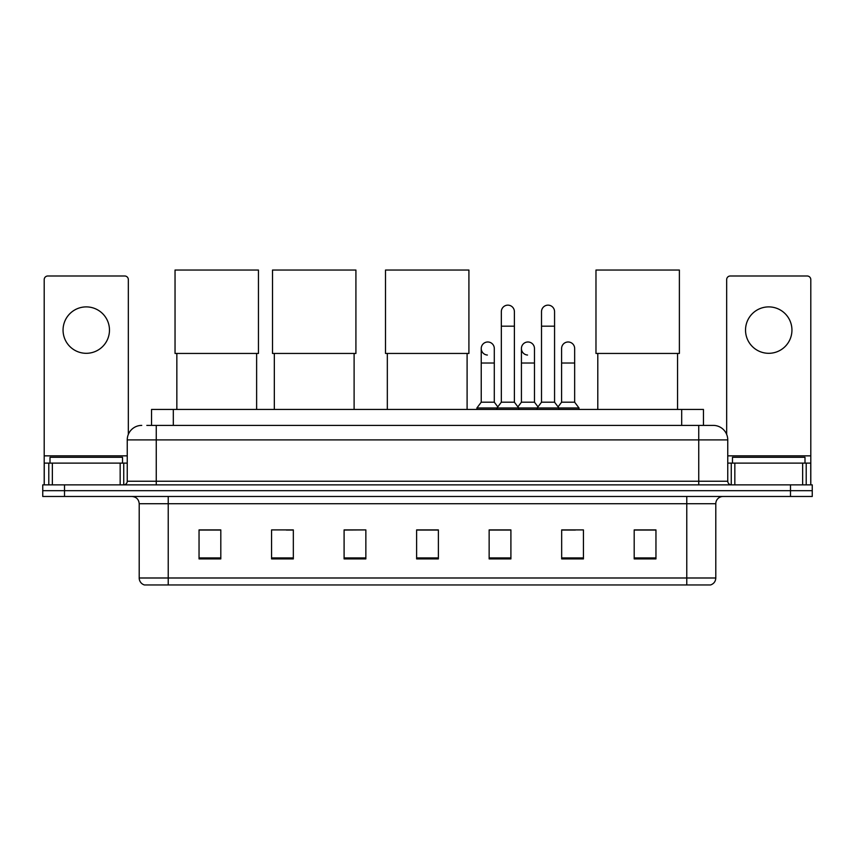 <?xml version="1.0" encoding="UTF-8"?>
<svg xmlns="http://www.w3.org/2000/svg" width="855" height="855" viewBox="0 0 855 855"><rect width="100%" height="100%" fill="white"/><g stroke="black" fill="none" stroke-linecap="round" stroke-linejoin="round"><path stroke-width="1.28" d="M151.549 425.395L151.549 409.438L703.451 409.438L703.451 425.395M147.156 425.395L713.252 425.395A14.503 14.503 0 0 1 727.755 439.898L727.755 481.237C727.947 483.428 729.165 484.635 731.388 484.871M146.825 425.395L156.251 425.395L156.251 439.898L127.245 439.898L127.245 481.237A3.623 3.623 0 0 1 123.612 484.871M141.748 425.395A14.503 14.503 0 0 0 127.245 439.898M64.51 484.871L42.75 484.871L42.75 490.674L64.51 490.674L42.75 490.674L42.75 496.477L64.51 496.477L64.51 490.674L790.49 490.674L64.51 490.674L64.51 484.871L790.49 484.871L790.49 490.674L812.25 490.674L790.49 490.674L790.49 496.477L64.51 496.477M790.49 496.477L812.25 496.477L812.25 484.871L790.49 484.871M727.755 439.898L698.749 439.898L698.749 425.395L713.252 425.395M715.795 577.991C715.592 581.464 713.85 583.783 710.569 584.959L686.779 584.959L686.779 577.991L715.795 577.991L715.795 503.723A7.257 7.257 0 0 1 723.041 496.477M686.779 584.959L144.431 584.959A7.257 7.257 0 0 1 139.205 577.991L139.205 503.723C138.777 499.32 136.362 496.905 131.959 496.477M655.956 558.914L655.956 529.908L634.196 529.908L634.196 558.914L655.956 558.914M583.431 558.914L583.431 529.908L561.671 529.908L561.671 558.914L583.431 558.914M510.905 558.914L510.905 529.908L489.146 529.908L489.146 558.914L510.905 558.914M220.804 558.914L220.804 529.908L199.044 529.908L199.044 558.914L220.804 558.914M293.329 558.914L293.329 529.908L271.569 529.908L271.569 558.914L293.329 558.914M365.855 558.914L365.855 529.908L344.095 529.908L344.095 558.914L365.855 558.914M438.38 558.914L438.38 529.908L416.62 529.908L416.62 558.914L438.38 558.914M561.671 530.057L575.383 530.057M365.855 529.908L344.095 530.057L365.855 529.908M286.297 530.057L293.329 530.057M500.603 530.057L495.024 530.057M438.38 530.057L416.62 530.057M220.804 530.057L199.044 530.057M510.905 530.057L489.146 530.057M655.956 530.057L634.196 530.057M122.532 463.111L122.532 457.307L50.007 457.307L50.007 463.111M86.27 306.892A23.213 23.213 0 0 0 63.056 330.094A23.213 23.213 0 0 0 86.27 353.307A23.213 23.213 0 0 0 109.472 330.094A23.213 23.213 0 0 0 86.27 306.892M120.17 484.871L120.17 463.111L52.358 463.111L52.358 484.871M128.335 434.393L128.335 279.617A3.623 3.623 0 0 0 124.702 275.994L47.827 275.994A3.623 3.623 0 0 0 44.204 279.617L44.204 463.111L52.358 463.111M120.17 463.111L127.245 463.111M44.204 484.871L44.204 463.111M176.846 353.446L176.846 409.438M256.628 353.446L256.628 409.438M175.04 270.041L258.445 270.041L258.445 353.446L175.04 353.446L175.04 270.041M274.327 353.446L274.327 409.438M354.109 353.446L354.109 409.438M272.51 270.041L355.915 270.041L355.915 353.446L272.51 353.446L272.51 270.041M387.326 353.446L387.326 409.438M467.097 353.446L467.097 409.438M385.509 270.041L468.914 270.041L468.914 353.446L385.509 353.446L385.509 270.041M597.795 353.446L597.795 409.438M677.566 353.446L677.566 409.438M595.978 270.041L679.383 270.041L679.383 353.446L595.978 353.446L595.978 270.041M501.329 326.183L514.389 326.183L514.389 402.192L501.329 402.192L501.329 311.68A6.53 6.53 0 0 1 508.265 305.16A6.53 6.53 0 0 1 514.389 311.68A6.53 6.53 0 0 0 508.265 305.16M501.329 402.192L496.979 407.995L496.979 409.438M514.389 402.192L518.739 407.995L476.887 407.995L476.887 409.438M541.514 402.192L541.514 326.183L554.564 326.183L554.564 402.192L541.514 402.192L537.164 407.995L518.739 407.995L518.739 409.438M541.514 326.183L541.514 311.68A6.53 6.53 0 0 1 548.45 305.16A6.53 6.53 0 0 1 554.564 311.68A6.53 6.53 0 0 0 548.45 305.16M554.564 402.192L558.914 407.995L537.164 407.995L537.164 409.438M574.656 402.192L574.656 363.022L561.596 363.022L561.596 402.192L574.656 402.192L579.006 407.995L558.914 407.995L558.914 409.438M487.361 355.039A6.53 6.53 0 0 1 481.237 348.519A6.53 6.53 0 0 1 488.184 342A6.53 6.53 0 0 1 494.297 348.519L494.297 363.022L481.237 363.022L481.237 348.519M494.297 363.022L494.297 402.192L481.237 402.192L481.237 363.022M481.237 402.192L476.887 407.995M494.297 402.192L497.813 406.873M527.535 355.039A6.53 6.53 0 0 1 521.422 348.519A6.53 6.53 0 0 1 528.358 342A6.53 6.53 0 0 1 534.471 348.519L534.471 363.022L521.422 363.022L521.422 348.519M534.471 363.022L534.471 402.192L521.422 402.192L521.422 363.022M521.422 402.192L517.906 406.873M534.471 402.192L537.998 406.873M561.596 363.022L561.596 348.519A6.53 6.53 0 0 1 568.543 342A6.53 6.53 0 0 1 574.656 348.519L574.656 363.022M561.596 402.192L558.08 406.873M579.006 407.995L579.006 409.438M768.731 306.892A23.213 23.213 0 0 0 745.528 330.094A23.213 23.213 0 0 0 768.731 353.307A23.213 23.213 0 0 0 791.944 330.094A23.213 23.213 0 0 0 768.731 306.892M802.642 484.871L802.642 463.111L734.83 463.111L734.83 484.871M810.797 484.871L810.797 463.111L810.797 484.871M802.642 463.111L810.797 463.111L810.797 279.617A3.623 3.623 0 0 0 807.173 275.994L730.298 275.994A3.623 3.623 0 0 0 726.664 279.617L726.664 434.393M727.755 463.111L734.83 463.111M804.993 463.111L804.993 457.307L732.468 457.307L732.468 463.111M173.309 425.395L173.309 409.438M681.692 425.395L681.692 409.438M156.251 484.871L156.251 481.237L727.755 481.237M127.245 481.237L156.251 481.237L156.251 439.898L698.749 439.898L698.749 484.871M686.779 496.477L686.779 503.723L139.205 503.723M715.795 503.723L686.779 503.723L686.779 577.991L168.221 577.991L168.221 584.959M139.205 577.991L168.221 577.991L168.221 496.477M438.38 557.909L416.62 557.909M365.855 557.909L344.095 557.909M293.329 557.909L271.569 557.909M220.804 557.909L199.044 557.909M510.905 557.909L489.146 557.909M583.431 557.909L561.671 557.909M655.956 557.909L634.196 557.909M127.245 455.854L44.204 455.854M123.74 463.111L123.74 484.871M44.257 463.111L44.257 484.871M48.788 484.871L48.788 463.111M810.797 455.854L727.755 455.854M810.743 484.871L810.743 463.111M806.212 463.111L806.212 484.871M731.26 484.871L731.26 463.111M514.389 326.183L514.389 311.68M554.564 326.183L554.564 311.68"/></g></svg>
